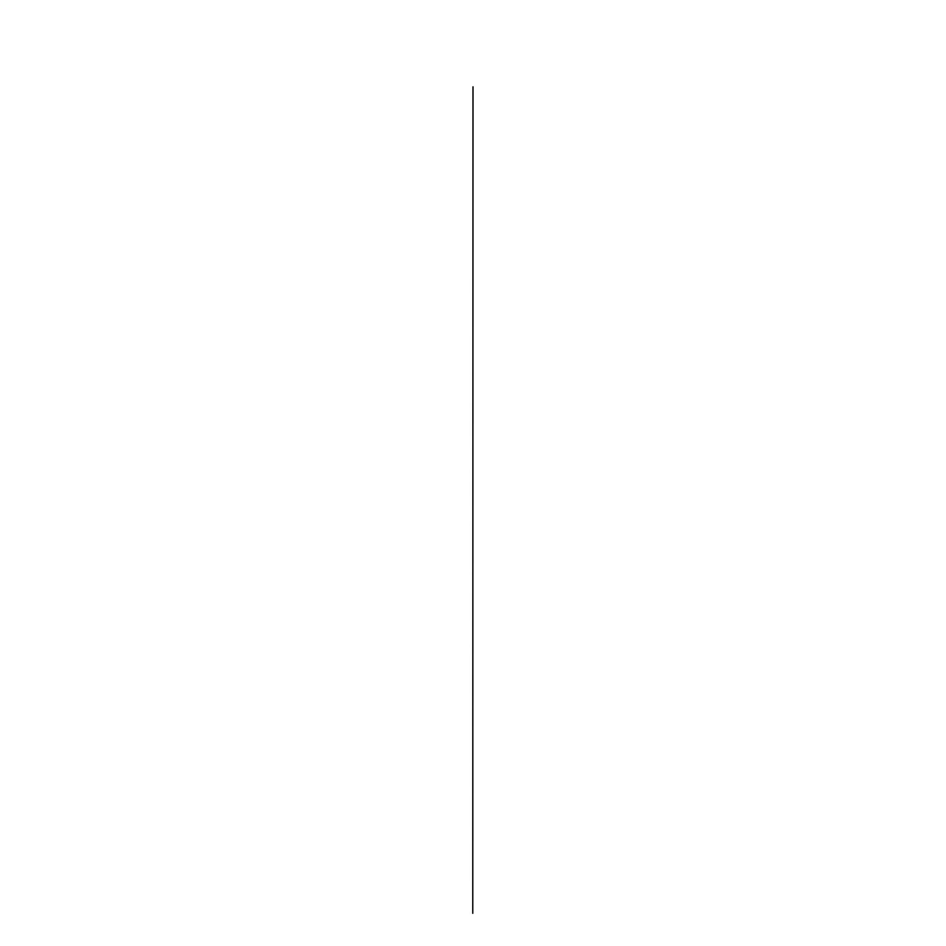 <?xml version="1.0" encoding="UTF-8"?>
<svg xmlns="http://www.w3.org/2000/svg" width="946" height="946" viewBox="0 0 946 946"><rect width="100%" height="100%" fill="white"/><g stroke="black" fill="none" stroke-linecap="round" stroke-linejoin="round"><path stroke-width="1.42" d="M473 86.819L472.775 913.316L473 86.819"/></g></svg>
